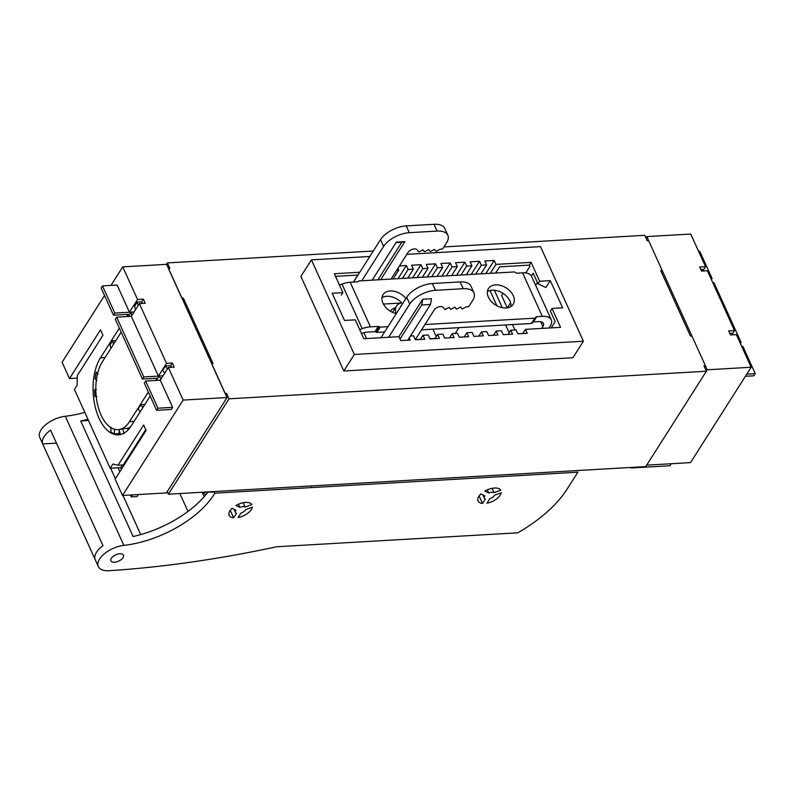 <?xml version="1.0" encoding="UTF-8"?>
<svg xmlns="http://www.w3.org/2000/svg" width="795" height="795" viewBox="0 0 795 795"><rect width="100%" height="100%" fill="white"/><g stroke="black" fill="none" stroke-linecap="round" stroke-linejoin="round"><path stroke-width="1.19" d="M372.179 280.158L396.377 242.117L404.864 241.62L380.676 279.661M377.903 279.83L401.763 242.316L404.218 241.66M361.785 280.754L383.617 246.42A20.71 10.395 -24.4 0 1 409.276 232.687L437.091 231.087A20.71 10.395 -24.4 0 1 447.863 235.25A20.71 10.395 -24.4 0 1 446.571 242.783L442.586 249.044L440.221 249.183L436.107 251.399L434.467 249.382L430.343 251.588L428.714 249.57L424.59 251.777L422.95 249.759L418.826 251.965L416.978 249.68A5.177 2.594 155.6 0 0 414.463 248.924A5.177 2.594 155.6 0 0 408.054 252.363L391.07 279.065M447.863 235.25L444.773 228.453A20.71 10.395 155.6 0 0 434.01 224.289L406.195 225.899A20.71 10.395 155.6 0 0 380.537 239.623L353.546 282.066M380.954 337.716L406.682 297.25A20.71 10.395 155.6 0 1 432.331 283.527L435.412 290.314A20.71 10.395 -24.4 0 0 409.763 304.048L388.636 337.269M363.901 332.737L366.535 338.551M435.412 290.314L463.227 288.714A20.71 10.395 -24.4 0 1 473.999 292.868L470.918 286.081A20.71 10.395 155.6 0 0 460.146 281.917L432.331 283.527M415.348 339.624L420.396 339.326M429.956 338.779L435.034 338.481M444.594 337.935L447.247 337.925M473.999 292.868A20.71 10.395 -24.4 0 1 472.707 300.411L468.732 306.671L466.367 306.81L462.243 309.017L460.613 306.999L456.489 309.215L454.849 307.198L450.725 309.404L449.096 307.387L444.971 309.593L443.113 307.307A5.177 2.594 155.6 0 0 440.599 306.552A5.177 2.594 155.6 0 0 434.189 309.99L415.328 339.654M407.765 340.21L430.502 304.465L431.486 298.711L422.702 299.218L398.881 336.683M436.246 336.573L432.887 329.17M390.236 311.133A16.387 11.239 -147.5 0 1 395.403 307.804M422.702 299.218L421.718 304.972L400.034 339.058M430.502 304.465L421.718 304.972M401.763 242.316L396.039 242.644M161.007 379.026L159.01 376.065L156.386 380.408M164.714 373.193L162.717 370.241L165.41 365.998L170.686 365.7L172.366 363.047L166.513 363.385L158.424 376.105L143.786 376.949L142.434 379.066L157.082 378.221L155.661 380.447M159.01 376.065L163.035 375.836M140.119 411.87L138.121 408.918L140.814 404.685L144.849 404.446M148.307 392.015L129.456 421.668A37.961 20.004 86.7 0 1 118.077 429.668A37.961 20.004 86.7 0 1 101.064 415.079A37.961 20.004 86.7 0 1 102.326 361.864L121.178 332.211M142.434 379.066L115.315 319.272L116.656 317.145L143.786 376.949M166.513 363.385L139.383 303.591L145.237 303.253L143.388 299.168L137.535 299.506L122.738 266.891L110.972 285.395M139.383 303.591L131.294 316.301L116.656 317.145M183.158 400.084L122.51 495.454L166.433 492.91L227.072 397.54L183.158 400.084L168.361 367.469L174.214 367.131L172.366 363.047M227.072 397.54L166.652 264.347L122.738 266.891M170.686 365.7L171.402 367.29M119.329 328.136L100.478 357.79A43.139 22.737 -93.3 0 0 99.047 418.259A43.139 22.737 -93.3 0 0 118.376 434.835A43.139 22.737 -93.3 0 0 131.304 425.742L150.156 396.089M145.634 381.024L157.967 408.213L172.604 407.358L171.253 409.485L156.615 410.329L144.292 383.15L145.634 381.024L160.272 380.179L168.361 367.469M157.967 408.213L156.615 410.329M172.604 407.358L160.272 380.179M104.533 295.511L62.099 362.262L69.493 378.569L100.488 329.826L102.953 335.261L77.354 375.528L77.125 385.207L74.422 389.441L110.187 468.275L112.88 464.032L118.038 465.234L143.647 424.967L146.111 430.403L115.116 479.147L122.51 495.454M137.535 299.506L129.446 312.226L117.123 285.047L102.476 285.892L101.134 288.009L113.466 315.188L128.104 314.343L126.683 316.569M97.894 372.259L96.205 372.358L97.944 374.356M96.841 380.745L95.102 378.748A43.139 22.737 86.7 0 1 96.205 372.358M96.801 396.457L94.943 396.586A43.139 22.737 86.7 0 1 94.535 389.689L96.384 389.57M94.943 396.586L96.215 396.506M114.261 428.972L114.589 433.911A43.139 22.737 86.7 0 1 111.012 432.003L110.684 427.064M114.589 433.911L118.982 433.653L119.31 430.651M120.303 434.08A43.139 22.737 86.7 0 1 118.982 433.653M102.476 285.892L114.808 313.071L113.466 315.188M114.808 313.071L129.446 312.226M143.388 299.168L141.709 301.822L142.424 303.412M138.131 305.558L137.316 302.07L141.709 301.822M137.316 302.07L134.623 306.314L135.438 309.792M134.057 311.958L130.917 312.137L128.243 316.48M113.536 344.235L112.721 340.747L115.871 340.568M112.721 340.747L110.028 344.99L110.843 348.468M131.732 315.625L130.917 312.137M120.482 434.696L119.002 429.608A37.961 20.004 -93.3 0 0 122.569 428.654L124.05 433.742M128.025 429.946L127.846 428.346L122.569 428.654M127.846 428.346A37.961 20.004 -93.3 0 0 130.787 426.517M142.822 407.636L140.814 404.685M110.187 468.275L120.721 467.659L121.426 469.219M69.493 378.569L77.284 378.122M122.43 464.976L120.721 467.659M145.763 429.618L123.314 464.926L118.038 465.234M214.312 492.085L202.059 492.244M132.536 494.868L131.264 496.885L137.118 496.547L138.4 494.53M311.322 486.48L311.68 485.914M118.077 467.818L119.836 471.713M130.4 494.997L131.264 496.885M167.417 368.959L165.41 365.998M158.424 376.105L131.294 316.301M739.926 342.486L741.069 342.416L713.94 282.613L712.807 282.682M646.673 465.145L690.517 462.611L751.166 367.24L736.369 334.625L730.506 334.963L728.657 330.889L734.52 330.551L707.391 270.747L701.538 271.085L699.68 267.011L705.543 266.663L703.118 270.479M710.959 278.608L712.091 278.538L711.416 279.611M703.456 270.976L702.392 269.406L700.812 269.495M712.091 278.538L699.759 251.359L698.626 251.419M705.543 266.663L690.746 234.048L646.822 236.592L645.947 237.963M741.785 346.56L742.918 346.491L755.25 373.68L753.899 375.797L745.412 376.283M746.763 374.167L755.25 373.68M706.367 371.156L707.242 369.784L751.166 367.24M707.242 369.784L646.822 236.592M729.79 333.373L732.245 333.224L732.622 334.844M732.394 333.88L734.52 330.551M741.069 342.416L740.384 343.49M509.168 332.777L505.62 324.966M496.915 305.777L489.998 290.513M458.924 327.669L455.267 333.423M502.301 307.705L494.371 290.215M671.268 463.724L669.986 465.741L631.141 467.987L630.902 467.45M631.141 467.987L631.051 467.44M549.017 327.997L550.219 326.099A17.252 8.656 -24.4 0 0 551.303 319.819A17.252 8.656 -24.4 0 0 542.319 316.35L522.593 272.854L517.028 273.172A1.729 1.183 32.5 0 1 515.458 272.566A1.729 1.183 -147.5 0 0 513.878 271.96L359.012 280.923A1.034 0.706 -147.5 0 0 358.436 281.37A1.034 0.706 32.5 0 1 357.859 281.818L350.197 282.265A17.252 8.656 155.6 0 0 341.979 284.103L339.475 285.047M551.303 319.819L531.567 276.322A17.252 8.656 155.6 0 0 522.593 272.854M532.918 322.084A1.729 1.183 -147.5 0 1 533.395 321.965L538.95 321.647A8.626 4.333 155.6 0 1 543.442 323.376A8.626 4.333 155.6 0 1 542.906 326.516L541.693 328.424M424.947 324.529L534.836 318.169A1.729 1.183 -147.5 0 0 535.681 317.742A1.729 1.183 -147.5 0 0 535.8 317.424A1.729 1.183 32.5 0 1 535.919 317.106A1.729 1.183 32.5 0 1 536.764 316.668L542.319 316.35M510.579 302.835L507.399 307.834M359.698 329.627L362.202 328.683A17.252 8.656 -24.4 0 1 370.42 326.844L378.321 326.387A1.034 0.706 32.5 0 1 379.265 326.755A1.034 0.706 -147.5 0 0 380.209 327.113L387.98 326.666M513.282 295.71A14.668 10.057 32.5 0 0 500.92 285.524A14.668 10.057 32.5 0 0 488.458 288.555A14.668 10.057 32.5 0 0 488.398 297.151A14.668 10.057 32.5 0 0 500.751 307.327A14.668 10.057 32.5 0 0 513.212 304.296A14.668 10.057 32.5 0 0 513.282 295.71M405.867 298.532A14.668 10.057 32.5 0 0 383.061 294.657A14.668 10.057 32.5 0 0 382.991 303.243A14.668 10.057 32.5 0 0 396.248 313.657M379.265 326.755L375.896 332.052A1.034 0.706 -147.5 0 0 374.952 331.684L367.052 332.141A8.626 4.333 155.6 0 0 362.937 333.065L361.506 333.602M375.896 332.052A1.034 0.706 32.5 0 0 376.84 332.409L384.611 331.962M535.681 317.742L532.312 323.038A1.729 1.183 32.5 0 1 531.467 323.476L421.579 329.826M487.395 291.606A14.668 10.057 -147.5 0 1 509.913 301.007A14.668 10.057 -147.5 0 1 510.907 306.552M381.988 297.698A14.668 10.057 -147.5 0 1 402.499 303.839M502.927 293.285L501.585 295.402L507.23 307.864M167.238 491.648L168.391 494.192L645.759 466.595L706.397 371.225L229.04 398.822L226.575 393.386L225.77 394.658M443.938 246.927L644.745 235.31L647.209 240.746L648.67 240.666L661.947 269.932L660.774 270.648L690.368 335.887L692.117 336.434L705.394 365.7L703.933 365.789L706.397 371.225M229.04 398.822L168.391 494.192M373.302 251.011L167.387 262.916L169.852 268.352L168.391 268.432L181.667 297.698L183.416 298.254L213.01 363.484L211.828 364.209L225.104 393.475L226.575 393.386M343.808 370.987L354.322 354.461L311.411 259.866L300.898 276.392L343.808 370.987L572.887 357.74L583.401 341.214L540.491 246.619L406.782 254.35M167.387 262.916L166.463 264.357M661.947 269.932L661.072 271.314M705.394 365.7L704.519 367.081M549.365 327.451L549.603 327.967M335.52 276.322L358.028 275.03M359.787 272.268L334.347 273.738L342.913 292.62L332.171 293.236L344.513 320.455L355.256 319.828L363.822 338.71L398.951 336.673L400.74 340.618L410.111 340.071L409.167 338.004M357.81 275.04L353.417 282.076M341.303 295.094L342.913 292.62M354.322 354.461L583.401 341.214M311.411 259.866L369.814 256.487M410.439 336.007L413.599 335.828L415.378 339.773L424.749 339.227L422.96 335.291L428.237 334.983L430.025 338.928L439.387 338.382L437.598 334.437L442.875 334.139L444.663 338.074L454.034 337.537L452.246 333.592L457.513 333.294L459.301 337.229L468.672 336.692L466.884 332.747L472.151 332.439L473.939 336.384L483.31 335.838L481.522 331.903L486.788 331.595L488.577 335.54L497.948 334.993L496.159 331.058L501.426 330.75L503.215 334.695L512.586 334.148L510.797 330.213L516.074 329.905L517.853 333.84L527.224 333.304L525.435 329.359L560.574 327.331L552.008 308.46L562.641 307.844L550.289 280.625L539.666 281.241L531.1 262.36L495.971 264.397L490.286 273.331M485.834 273.589L494.182 260.452L495.971 264.397M494.182 260.452L484.811 260.998L486.6 264.934L481.333 265.242L475.649 274.176M471.197 274.434L479.544 261.297L481.333 265.242M479.544 261.297L470.173 261.843L471.962 265.788L466.695 266.087L461.011 275.02M456.549 275.279L464.906 262.151L466.695 266.087M464.906 262.151L455.535 262.688L457.324 266.633L452.047 266.931L446.373 275.865M441.911 276.123L450.258 262.996L452.047 266.931M450.258 262.996L440.897 263.533L442.686 267.478L437.409 267.786L431.735 276.71M427.273 276.968L435.62 263.841L437.409 267.786M435.62 263.841L426.259 264.387L428.038 268.322L422.771 268.63L417.097 277.564M412.635 277.823L420.982 264.685L422.771 268.63M420.982 264.685L411.611 265.232L413.4 269.167L408.133 269.475L402.449 278.409M397.997 278.667L406.344 265.53L408.133 269.475M406.344 265.53L399.418 265.937M393.088 278.946L398.762 270.012L397.957 268.233M398.762 270.012L396.745 270.131M420.297 339.485L422.96 335.291M434.935 338.64L437.598 334.437M449.572 337.796L452.246 333.592M464.21 336.951L466.884 332.747M478.848 336.096L481.522 331.903M493.486 335.252L496.159 331.058M508.124 334.407L510.797 330.213M522.772 333.562L525.435 329.359M535.641 285.296L537.45 282.503M550.289 280.625L545.807 287.552L538.026 283.775L533.236 273.212L531.418 276.024M552.008 308.46L550.398 311.044L555.188 321.597L551.273 327.868M525.783 272.943L529.907 266.345L529.351 265.123L499.608 266.842L495.613 273.023M529.351 265.123L531.1 262.36M539.666 281.241L538.026 283.775M480.915 273.868L486.6 264.934M466.277 274.712L471.962 265.788M451.64 275.567L457.324 266.633M437.002 276.412L442.686 267.478M422.364 277.256L428.038 268.322M407.726 278.101L413.4 269.167M183.416 298.254L182.612 299.516M400.422 307.099A10.146 6.956 -147.5 0 1 401.863 304.823M396.149 313.637A13.803 9.47 -147.5 0 1 396.466 306.145A13.803 9.47 -147.5 0 1 401.674 302.865M207.773 492.284A76.787 38.538 -24.4 0 1 205.537 495.096A15.532 7.791 155.6 0 0 205.478 494.957A15.532 7.791 155.6 0 0 201.93 492.254M167.457 492.135A356.14 178.736 -24.4 0 1 166.94 492.125M123.871 545.38A76.787 38.538 155.6 0 0 214.809 493.178L577.866 472.19L567.083 489.144A103.529 51.963 -24.4 0 1 517.764 532.819L276.62 546.761A795.517 399.259 -24.4 0 1 109.283 570.701A20.72 10.405 155.6 0 1 109.094 570.711A20.72 10.405 -24.4 0 1 98.322 566.547A20.72 10.405 -24.4 0 1 104.413 553.747A20.72 10.405 -24.4 0 1 123.871 545.38L65.299 416.262A20.72 10.405 155.6 0 0 45.842 424.629A20.72 10.405 155.6 0 0 39.75 437.429L98.322 566.547M84.836 412.386A76.787 38.538 -24.4 0 1 65.299 416.262M205.537 495.096A76.787 38.538 -24.4 0 1 133.113 536.516L80.712 420.992A76.787 38.538 155.6 0 0 87.917 419.184M214.074 491.548L214.809 493.178M235.489 512.507A5.694 2.862 -24.4 0 0 236.493 513.401L233.66 517.853A12.601 6.32 155.6 0 1 229.198 515.359A12.601 6.32 155.6 0 1 232.051 508.333L235.966 510.251A5.694 2.862 -24.4 0 0 235.489 512.507L234.038 509.307M491.767 492.274A5.694 2.862 -24.4 0 1 494.033 492.681L500.78 490.147A12.601 6.32 155.6 0 0 494.46 488.031A12.601 6.32 155.6 0 0 484.861 491.062L488.776 492.989A5.694 2.862 -24.4 0 1 491.767 492.274M238.053 517.595A12.601 6.32 155.6 0 0 252.363 507.16L245.615 509.694A5.694 2.862 -24.4 0 1 240.885 513.143L238.053 517.595M242.892 506.663A5.694 2.862 -24.4 0 1 245.168 507.071L251.916 504.537A12.601 6.32 155.6 0 0 245.595 502.42A12.601 6.32 155.6 0 0 235.996 505.451L239.911 507.379A5.694 2.862 -24.4 0 1 242.892 506.663M486.928 503.215A12.601 6.32 155.6 0 0 501.228 492.771L494.48 495.305A5.694 2.862 -24.4 0 1 489.76 498.753L486.928 503.215M485.367 499.012A5.694 2.862 -24.4 0 1 484.354 498.117A5.694 2.862 -24.4 0 1 484.831 495.861L480.915 493.943A12.601 6.32 155.6 0 0 478.073 500.969A12.601 6.32 155.6 0 0 482.535 503.464L485.367 499.012M114.5 562.224A6.907 3.468 155.6 0 0 121.257 559.551A6.907 3.468 155.6 0 0 123.473 555.139A6.907 3.468 155.6 0 0 119.886 553.747A6.907 3.468 155.6 0 0 113.129 556.42A6.907 3.468 155.6 0 0 110.903 560.833A6.907 3.468 155.6 0 0 114.5 562.224M102.982 545.668A20.72 10.405 155.6 0 0 95.112 559.442L42.701 443.918A20.72 10.405 -24.4 0 1 50.572 430.145L102.982 545.668M80.712 420.992L88.533 420.535M110.634 468.245L115.384 478.719M122.967 495.424L140.725 534.588M42.701 443.918L56.465 443.123M230.262 510.36L233.66 517.853M488.776 492.989L487.345 489.829M492.065 488.339L494.033 492.681M239.911 507.379L238.48 504.219M243.2 502.728L245.168 507.071M479.137 495.971L482.535 503.464M437.091 231.087L434.01 224.289M406.195 225.899L409.276 232.687M383.617 246.42L380.537 239.623M409.763 304.048L406.682 297.25M400.829 303.064L383.399 304.068M463.227 288.714L460.146 281.917M129.456 421.668L134.067 421.4M100.478 357.79L105.089 357.521M536.764 316.668L533.395 321.965M350.197 282.265L370.42 326.844M362.202 328.683L341.979 284.103M374.952 331.684L378.321 326.387M380.209 327.113L376.84 332.409M531.467 323.476L534.836 318.169M542.906 326.516L540.719 321.717M512.467 324.569L514.912 329.975M202.228 492.344L204.196 496.676M119.012 429.608L118.077 429.668M358.138 281.758L358.505 281.182M396.466 306.145L392.511 312.365M187.978 511.423L179.859 493.536M484.354 498.117L482.903 494.917"/></g></svg>
